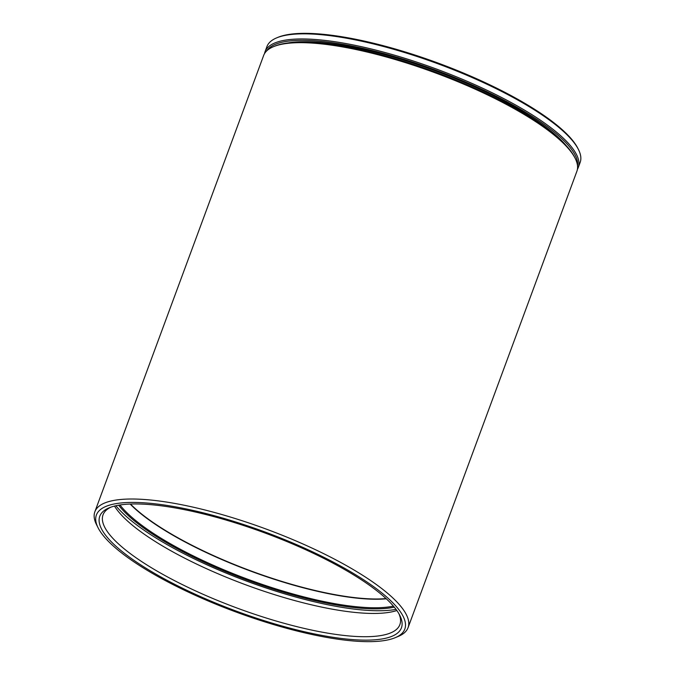 <?xml version="1.0" encoding="UTF-8"?>
<svg xmlns="http://www.w3.org/2000/svg" width="675" height="675" viewBox="0 0 675 675"><rect width="100%" height="100%" fill="white"/><g stroke="black" fill="none" stroke-linecap="round" stroke-linejoin="round"><path stroke-width="1.01" d="M273.4 46.71L274.649 46.187A165.949 42.955 20.3 0 1 507.068 104.034A165.949 42.955 20.3 0 1 574.56 157.123L575.167 158.33A166.978 43.217 -159.7 0 0 507.254 104.912A166.978 43.217 -159.7 0 0 273.4 46.71A166.978 43.217 -159.7 0 0 263.655 55.451L94.854 511.785A166.978 43.217 20.3 0 1 338.453 561.246A166.978 43.217 20.3 0 1 408.071 627.649A166.978 43.217 20.3 0 1 398.326 636.39L395.204 637.689A164.413 42.55 -159.7 0 0 336.251 563.701A164.413 42.55 -159.7 0 0 165.662 505.221A164.413 42.55 -159.7 0 0 98.086 527.783A164.413 42.55 -159.7 0 0 164.953 580.382A164.413 42.55 -159.7 0 0 395.204 637.689M98.086 527.783L96.567 524.762A166.978 43.217 20.3 0 1 94.854 511.785M334.378 563.887A160.81 41.622 20.3 0 1 399.786 615.33A160.81 41.622 20.3 0 1 333.678 637.394A160.81 41.622 20.3 0 1 166.826 580.196A160.81 41.622 20.3 0 1 109.164 507.828A160.81 41.622 20.3 0 1 334.378 563.887M110.784 507.203A158.245 40.956 -159.7 0 0 103.047 514.814A158.245 40.956 -159.7 0 0 169.02 577.741A158.245 40.956 -159.7 0 0 399.878 624.62A158.245 40.956 -159.7 0 0 398.959 613.803M396.023 609.373A162.869 42.154 20.3 0 1 176.943 550.049A162.869 42.154 20.3 0 1 115.889 505.752M396.858 610.521A158.245 40.956 20.3 0 1 177.635 554.47A158.245 40.956 20.3 0 1 114.514 506.081M577.53 165.864A165.949 42.955 -159.7 0 0 507.752 102.17A165.949 42.955 -159.7 0 0 266.709 50.887M264.516 53.646A166.978 43.217 20.3 0 1 265.039 51.73A166.978 43.217 20.3 0 1 508.638 101.191A166.978 43.217 20.3 0 1 578.247 167.586A166.978 43.217 20.3 0 1 577.395 169.391M276.674 37.867L277.923 37.344A165.949 42.955 20.3 0 1 510.334 95.192A165.949 42.955 20.3 0 1 577.825 148.281L578.433 149.487A166.978 43.217 -159.7 0 0 510.528 96.069A166.978 43.217 -159.7 0 0 276.674 37.867A166.978 43.217 -159.7 0 0 266.929 46.609L265.039 51.73M287.845 42.964A162.683 42.103 20.3 0 1 506.056 102.338A162.683 42.103 20.3 0 1 566.629 146.095M578.247 167.586L580.146 162.472A166.978 43.217 -159.7 0 0 578.433 149.487M408.071 627.649L576.872 171.315A166.978 43.217 -159.7 0 0 575.167 158.33M130.486 504.039A155.166 40.163 -159.7 0 0 184.106 541.156A155.166 40.163 -159.7 0 0 386.058 598.582M386.311 598.809A155.199 40.171 20.3 0 1 183.997 541.401A155.199 40.171 20.3 0 1 130.148 504.048M394.276 607.146A158.431 41.006 20.3 0 1 179.255 549.821A158.431 41.006 20.3 0 1 118.673 505.195M120.007 504.984A157.435 40.745 -159.7 0 0 180.031 549.079A157.435 40.745 -159.7 0 0 393.398 606.116"/></g></svg>
